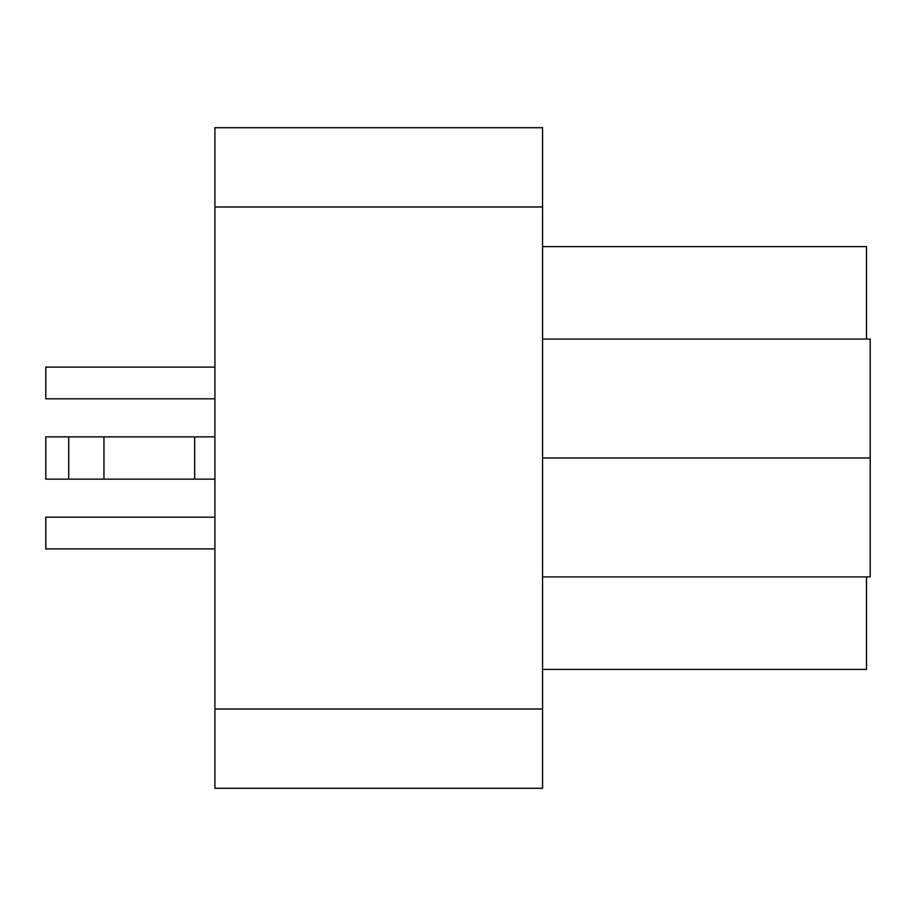 <?xml version="1.0" encoding="UTF-8"?>
<svg xmlns="http://www.w3.org/2000/svg" width="916" height="916" viewBox="0 0 916 916"><rect width="100%" height="100%" fill="white"/><g stroke="black" fill="none" stroke-linecap="round" stroke-linejoin="round"><path stroke-width="1.37" d="M214.905 517.185L45.8 517.185L45.8 548.89L214.905 548.89M214.905 367.11L45.8 367.11L45.8 398.815L214.905 398.815M214.905 436.863L45.8 436.863L45.8 479.137L214.905 479.137M194.673 479.137L194.673 436.863M103.932 479.137L103.932 436.863M866.502 339.092L866.502 246.61L542.558 246.61M542.558 669.39L866.502 669.39L866.502 576.908M542.558 576.908L870.2 576.908L870.2 339.092L542.558 339.092M870.2 458L542.558 458M542.558 788.287L542.558 127.713L214.905 127.713L214.905 788.287L542.558 788.287M68.711 479.137L68.711 436.863M542.558 709.018L214.905 709.018M214.905 206.982L542.558 206.982"/></g></svg>
